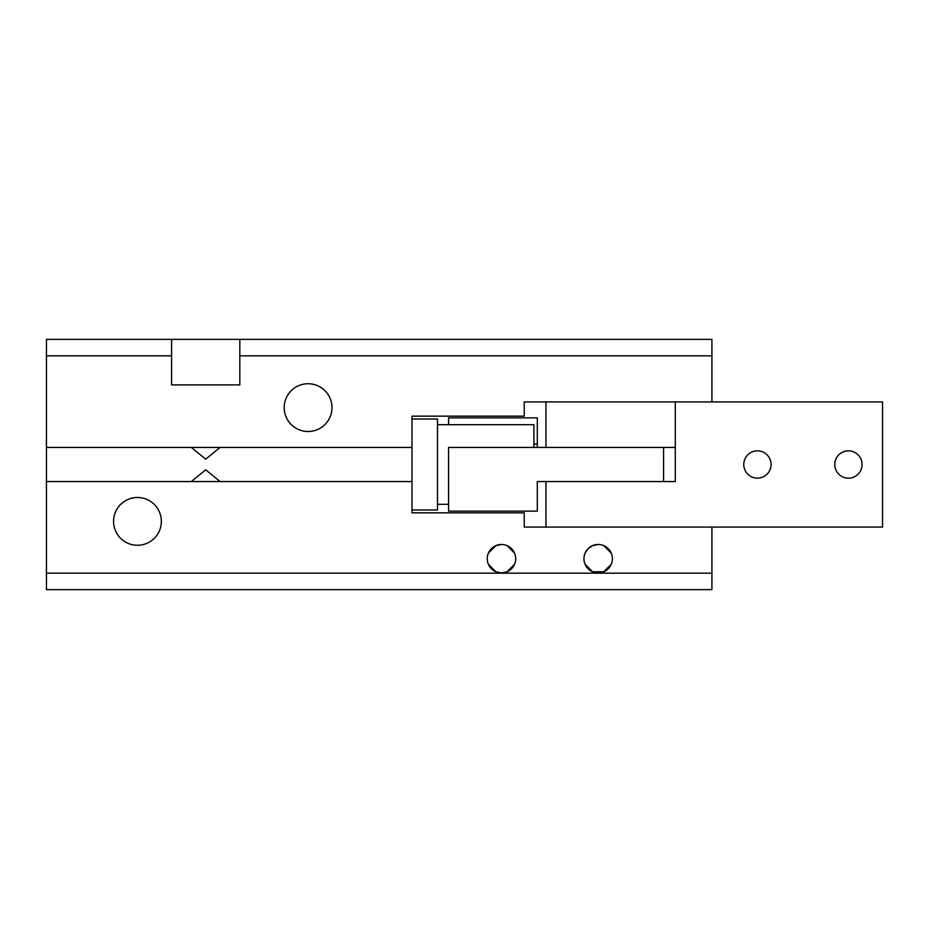 <?xml version="1.0" encoding="UTF-8"?>
<svg xmlns="http://www.w3.org/2000/svg" width="929" height="929" viewBox="0 0 929 929"><rect width="100%" height="100%" fill="white"/><g stroke="black" fill="none" stroke-linecap="round" stroke-linejoin="round"><path stroke-width="1.39" d="M757.414 478.156A13.656 13.656 0 0 0 771.07 464.5A13.656 13.656 0 0 0 757.414 450.844A13.656 13.656 0 0 0 743.769 464.5A13.656 13.656 0 0 0 757.414 478.156M848.421 450.844A13.656 13.656 0 0 0 834.776 464.5A13.656 13.656 0 0 0 848.421 478.156M675.29 447.441L675.29 481.559L663.573 481.559L663.573 447.441L675.29 447.441M545.95 401.932L545.95 447.441M545.95 481.559L545.95 527.068M411.988 447.441L411.988 416.157L524.223 416.157L524.223 401.932L882.55 401.932L882.55 527.068L711.916 527.068L711.916 573.17L46.45 573.17L46.45 447.441L411.988 447.441L411.988 481.559L46.45 481.559M675.29 401.932L675.29 481.559M743.769 464.5A13.656 13.656 0 0 0 757.414 478.156A13.656 13.656 0 0 0 771.07 464.5A13.656 13.656 0 0 0 757.414 450.844A13.656 13.656 0 0 0 743.769 464.5M834.776 464.5A13.656 13.656 0 0 0 848.421 478.156A13.656 13.656 0 0 0 862.077 464.5A13.656 13.656 0 0 0 848.421 450.844A13.656 13.656 0 0 0 834.776 464.5M663.573 447.441L448.579 447.441L448.579 511.136L537.299 511.136L537.299 481.559L663.573 481.559M437.501 424.681L448.579 424.681L448.579 417.864L537.299 417.864L537.299 447.441M448.579 424.681L533.896 424.681L533.896 447.441M533.896 444.027L537.299 444.027M137.457 497.491A23.887 23.887 0 0 0 113.57 521.378A23.887 23.887 0 0 0 137.457 545.265A23.887 23.887 0 0 0 161.344 521.378A23.887 23.887 0 0 0 137.457 497.491M171.586 339.364L171.586 355.83L46.45 355.83L46.45 339.364L711.916 339.364L711.916 401.932M239.833 339.364L239.833 384.873L171.586 384.873L171.586 355.83M711.916 527.068L524.223 527.068L524.223 512.843L411.988 512.843L411.988 481.559M488.387 564.275L495.877 571.776L501.474 572.914A14.214 14.214 0 0 1 487.249 558.701A14.214 14.214 0 0 1 501.474 544.475A14.214 14.214 0 0 1 515.688 558.701A14.214 14.214 0 0 1 501.474 572.914L507.06 571.776L514.55 564.275M598.16 572.914A14.214 14.214 0 0 1 583.946 558.701A14.214 14.214 0 0 1 598.16 544.475A14.214 14.214 0 0 1 612.385 558.701A14.214 14.214 0 0 1 598.16 572.914M220.092 481.559L205.704 469.807L191.316 481.559M191.316 447.441L205.704 459.193L220.092 447.441M239.833 355.83L711.916 355.83M411.988 509.998L437.501 509.998L437.501 419.002L411.988 419.002M331.978 407.622A23.887 23.887 0 0 0 308.091 383.735A23.887 23.887 0 0 0 284.193 407.622A23.887 23.887 0 0 0 308.091 431.509A23.887 23.887 0 0 0 331.978 407.622M46.45 447.441L46.45 355.83M711.916 573.17L711.916 589.636L46.45 589.636L46.45 573.17M501.474 544.475L495.877 545.625L488.387 553.127M514.55 553.127L507.06 545.625M598.16 544.475L592.574 545.625L588.103 548.644L585.084 553.127M585.084 564.275L592.574 571.776L603.757 571.776L611.247 564.275M611.247 553.127L603.757 545.625M437.501 504.319L448.579 504.319"/></g></svg>
